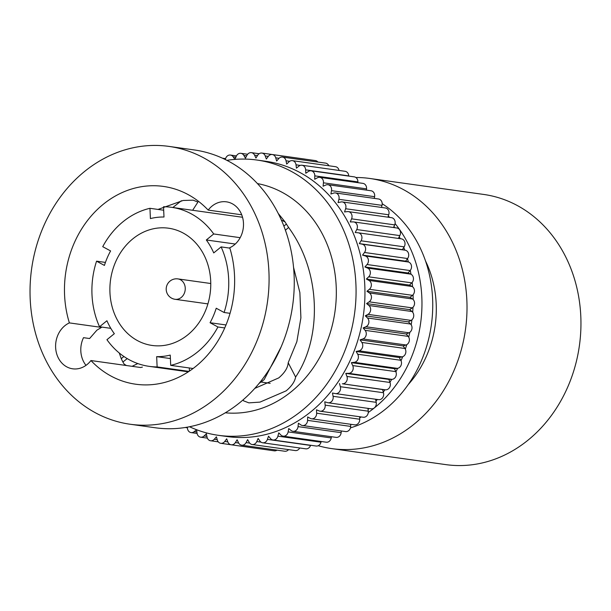 <?xml version="1.0" encoding="UTF-8"?>
<svg xmlns="http://www.w3.org/2000/svg" width="611" height="611" viewBox="0 0 611 611"><rect width="100%" height="100%" fill="white"/><g stroke="black" fill="none" stroke-linecap="round" stroke-linejoin="round"><path stroke-width="0.92" d="M355.854 177.503A136.406 115.807 98 0 1 369.724 178.458L483.668 194.435A136.406 115.807 98 0 1 578.495 295.671A136.406 115.807 98 0 1 528.064 440.126A136.406 115.807 98 0 1 445.778 464.612L331.834 448.627A136.406 115.807 98 0 1 318.201 445.717M369.724 178.458A136.406 115.807 98 0 1 464.551 279.685A136.406 115.807 98 0 1 414.121 424.141A136.406 115.807 98 0 1 331.834 448.627M425.477 260.874A100.38 85.219 98 0 1 408.102 384.724M382.203 203.738A121.482 103.137 98 0 1 385.64 409.019A121.482 103.137 98 0 1 350.462 427.853M388.313 215.996A121.482 103.137 98 0 1 389.681 217.417M395.065 223.565A121.482 103.137 98 0 1 374.864 407.506A121.482 103.137 98 0 1 368.288 412.456M361.231 416.962A121.482 103.137 98 0 1 359.68 417.848M387.916 217.165L388.726 214.782A5.148 4.369 -82 0 0 385.373 207.977L342.275 201.928A5.148 4.369 -82 0 0 340.946 201.981L338.066 202.608L338.914 199.316A5.148 4.369 -82 0 0 335.431 192.939A5.148 4.369 -82 0 0 333.728 193.091L330.895 194.008L331.506 190.655A5.148 4.369 -82 0 0 327.924 184.721A5.148 4.369 -82 0 0 325.854 185.011L323.089 186.21L323.44 182.811A5.148 4.369 -82 0 0 319.805 177.327A5.148 4.369 -82 0 0 317.376 177.793L314.696 179.26L314.795 175.861A5.148 4.369 -82 0 0 311.129 170.82A5.148 4.369 -82 0 0 308.356 171.5L305.79 173.226L305.637 169.843A5.148 4.369 -82 0 0 301.971 165.245A5.148 4.369 -82 0 0 298.863 166.169L296.427 168.155L296.022 164.81A5.148 4.369 -82 0 0 292.394 160.655A5.148 4.369 -82 0 0 289.286 161.579A5.148 4.369 -82 0 0 288.972 161.854L286.681 164.069L286.032 160.792A5.148 4.369 -82 0 0 282.473 157.08A5.148 4.369 -82 0 0 279.364 158.005A5.148 4.369 -82 0 0 278.761 158.585L276.638 161.014L275.737 157.829A5.148 4.369 -82 0 0 272.285 154.537A5.148 4.369 -82 0 0 269.176 155.461A5.148 4.369 -82 0 0 268.305 156.378L266.358 159.013L265.227 155.942A5.148 4.369 -82 0 0 261.905 153.063A5.148 4.369 -82 0 0 258.797 153.987A5.148 4.369 -82 0 0 257.682 155.263L255.933 158.066L254.566 155.141A5.148 4.369 -82 0 0 251.411 152.658A5.148 4.369 -82 0 0 248.303 153.582A5.148 4.369 -82 0 0 246.974 155.232L245.439 158.203L243.85 155.431A5.148 4.369 -82 0 0 240.887 153.323A5.148 4.369 -82 0 0 237.786 154.247A5.148 4.369 -82 0 0 236.266 156.301L234.952 159.387M393.553 227.521L394.683 224.886A5.148 4.369 -82 0 0 391.483 217.669L348.385 211.62A5.148 4.369 -82 0 0 347.438 211.612L344.535 211.941L345.627 208.733A5.148 4.369 -82 0 0 342.275 201.928M398.364 238.427L399.838 235.602A5.148 4.369 -82 0 0 396.829 227.979L353.731 221.938A5.148 4.369 -82 0 0 353.166 221.9L350.263 221.938L351.577 218.837A5.148 4.369 -82 0 0 348.385 211.62M378.385 399.617A5.148 4.369 -82 0 0 378.583 399.655A5.148 4.369 -82 0 0 383.471 392.743L382.57 389.558L385.457 389.826A5.148 4.369 -82 0 0 390.024 382.486L388.886 379.416L391.796 379.378A5.148 4.369 -82 0 0 395.821 371.633L394.454 368.7L397.356 368.372A5.148 4.369 -82 0 0 400.801 360.276L399.22 357.504L402.099 356.877A5.148 4.369 -82 0 0 404.94 348.491L403.153 345.91L405.987 344.994A5.148 4.369 -82 0 0 408.201 336.378L406.216 334.003L408.98 332.804A5.148 4.369 -82 0 0 410.561 324.029L408.4 321.875L411.073 320.401A5.148 4.369 -82 0 0 411.997 311.534L409.675 309.617L412.242 307.883A5.148 4.369 -82 0 0 412.501 298.993L410.042 297.32L412.478 295.334A5.148 4.369 -82 0 0 412.074 286.49L409.485 285.085L411.776 282.87A5.148 4.369 -82 0 0 410.714 274.133L408.018 273.002L410.141 270.566A5.148 4.369 -82 0 0 408.431 262.004L405.651 261.157L407.598 258.529A5.148 4.369 -82 0 0 405.246 250.205L402.405 249.655L404.154 246.844A5.148 4.369 -82 0 0 401.366 238.848A5.148 4.369 -82 0 0 401.183 238.825M196.635 429.747L197.032 433.031A5.148 4.369 -82 0 0 200.668 437.186A5.148 4.369 -82 0 0 204.082 435.987L206.373 433.772L207.03 437.048A5.148 4.369 -82 0 0 210.589 440.76A5.148 4.369 -82 0 0 214.293 439.256L216.416 436.827L217.317 440.012A5.148 4.369 -82 0 0 220.777 443.303A5.148 4.369 -82 0 0 224.749 441.463L226.696 438.828L227.834 441.898A5.148 4.369 -82 0 0 231.157 444.777A5.148 4.369 -82 0 0 235.372 442.578L237.121 439.775L238.489 442.7A5.148 4.369 -82 0 0 241.643 445.182A5.148 4.369 -82 0 0 246.08 442.608L247.623 439.645L249.204 442.41A5.148 4.369 -82 0 0 252.167 444.518A5.148 4.369 -82 0 0 256.788 441.539L258.109 438.438L259.904 441.02A5.148 4.369 -82 0 0 262.638 442.776A5.148 4.369 -82 0 0 267.427 439.385L268.512 436.178L270.497 438.553A5.148 4.369 -82 0 0 272.987 439.989A5.148 4.369 -82 0 0 277.898 436.162L278.746 432.871L280.907 435.024A5.148 4.369 -82 0 0 283.13 436.155A5.148 4.369 -82 0 0 288.132 431.901L288.736 428.54L291.057 430.465A5.148 4.369 -82 0 0 292.982 431.32A5.148 4.369 -82 0 0 298.053 426.615L298.405 423.224L300.872 424.897A5.148 4.369 -82 0 0 302.483 425.523A5.148 4.369 -82 0 0 307.577 420.368L307.677 416.962L310.273 418.367A5.148 4.369 -82 0 0 311.541 418.795A5.148 4.369 -82 0 0 316.643 413.196L316.49 409.805L319.186 410.936A5.148 4.369 -82 0 0 320.111 411.195A5.148 4.369 -82 0 0 325.167 405.146L324.762 401.801L327.542 402.649A5.148 4.369 -82 0 0 328.107 402.771L371.213 408.82A5.148 4.369 -82 0 0 376.2 402.344L375.574 399.227M320.111 411.195L363.209 417.237A5.148 4.369 -82 0 0 368.265 411.195L367.921 408.362M311.541 418.795L354.647 424.836A5.148 4.369 -82 0 0 359.742 419.238L359.627 416.733M302.483 425.523L345.582 431.565A5.148 4.369 -82 0 0 350.676 426.409L350.745 424.286M292.982 431.32L336.081 437.369A5.148 4.369 -82 0 0 341.152 432.664L341.328 430.969M283.13 436.155L326.228 442.204A5.148 4.369 -82 0 0 331.231 437.942L331.452 436.72M272.987 439.989L316.086 446.03A5.148 4.369 -82 0 0 320.996 442.211L321.18 441.493M262.638 442.776L305.744 448.825A5.148 4.369 -82 0 0 310.525 445.427L310.587 445.259M252.167 444.518L295.266 450.559A5.148 4.369 -82 0 0 299.703 447.978M241.643 445.182L284.741 451.231A5.148 4.369 -82 0 0 288.545 449.62M231.157 444.777L274.255 450.826A5.148 4.369 -82 0 0 277.027 450.147M305.393 159.181A5.148 4.369 -82 0 0 305.004 159.104L261.905 153.063M317.903 162.045A5.148 4.369 -82 0 0 315.383 160.586L272.285 154.537M328.794 165.764A5.148 4.369 -82 0 0 325.571 163.122L282.473 157.08M339.059 170.446A5.148 4.369 -82 0 0 335.492 166.704L292.394 160.655M348.744 176.09L348.736 175.892A5.148 4.369 -82 0 0 345.07 171.294L301.971 165.245M357.878 182.666L357.901 181.902A5.148 4.369 -82 0 0 354.227 176.862L311.129 170.82M366.409 190.113L366.547 188.86A5.148 4.369 -82 0 0 362.903 183.369L319.805 177.327M374.299 198.392L374.604 196.696A5.148 4.369 -82 0 0 371.03 190.762L327.924 184.721M381.478 207.427L382.012 205.357A5.148 4.369 -82 0 0 378.537 198.987L335.431 192.939M187.386 427.15L187.424 427.998A5.148 4.369 -82 0 0 191.09 432.596A5.148 4.369 -82 0 0 194.191 431.672L196.582 429.724M382.57 389.558L342.359 383.777A5.148 4.369 -82 0 0 346.926 376.437L345.788 373.374L348.698 373.336A5.148 4.369 -82 0 0 352.715 365.584L351.356 362.659L354.258 362.323A5.148 4.369 -82 0 0 357.702 354.227L356.121 351.462L359.001 350.836A5.148 4.369 -82 0 0 361.842 342.45L360.047 339.869L362.881 338.952A5.148 4.369 -82 0 0 365.103 330.337L363.117 327.954L365.882 326.755A5.148 4.369 -82 0 0 367.463 317.987L365.302 315.826L367.975 314.36A5.148 4.369 -82 0 0 368.899 305.492L366.577 303.568L369.143 301.834A5.148 4.369 -82 0 0 369.403 292.944L366.936 291.271L369.372 289.293A5.148 4.369 -82 0 0 368.975 280.441L366.386 279.036L368.677 276.821A5.148 4.369 -82 0 0 367.616 268.084L364.92 266.954L367.043 264.525A5.148 4.369 -82 0 0 365.332 255.963L362.552 255.115L364.5 252.48A5.148 4.369 -82 0 0 362.147 244.163L359.306 243.606L361.055 240.795A5.148 4.369 -82 0 0 358.26 232.799A5.148 4.369 -82 0 0 358.084 232.783L355.197 232.516L356.732 229.553A5.148 4.369 -82 0 0 353.731 221.938M328.107 402.771A5.148 4.369 -82 0 0 333.094 396.295L332.445 393.018L335.286 393.576A5.148 4.369 -82 0 0 335.485 393.606A5.148 4.369 -82 0 0 340.365 386.702L339.472 383.517M399.22 357.504L356.121 351.462M408.4 321.875L365.302 315.826M402.405 249.655L359.306 243.606M234.937 159.387L233.158 156.821A5.148 4.369 -82 0 0 230.416 155.064A5.148 4.369 -82 0 0 227.307 155.988A5.148 4.369 -82 0 0 225.635 158.455L225.268 159.532M388.886 379.416L345.788 373.374M403.153 345.91L360.047 339.869M410.042 297.32L366.936 291.271M406.216 334.003L363.117 327.954M409.675 309.617L366.577 303.568M409.485 285.085L366.386 279.036M408.018 273.002L364.92 266.954M394.454 368.7L351.356 362.659M405.651 261.157L362.552 255.115M256.941 160.036L265.831 161.289A138.98 117.992 98 0 1 362.445 264.426A138.98 117.992 98 0 1 311.068 411.608A138.98 117.992 98 0 1 227.223 436.56L218.333 435.307A138.98 117.992 -82 0 0 302.178 410.363A138.98 117.992 -82 0 0 353.563 263.181A138.98 117.992 -82 0 0 256.941 160.036A138.98 117.992 -82 0 0 226.887 160.349M189.525 426.745A138.98 117.992 -82 0 0 218.333 435.307M225.299 412.807A115.815 98.325 -82 0 0 291.416 391.582A115.815 98.325 -82 0 0 334.607 271.078A115.815 98.325 -82 0 0 257.445 183.583M172.867 207.503L181.375 200.729M278.219 213.445L285.085 221.953L281.343 220.013M283.871 226.07L286.399 224.092L285.085 221.953M286.399 224.092L288.613 227.483L285.406 230.202M243.254 399.739L243.522 400.816L248.898 402.87L259.996 402.107L286.169 390.841C291.646 386.213 294.792 381.615 295.617 377.04C321.875 338.204 321.531 272.437 288.613 227.483M127.225 358.604L122.88 362.002L124.193 364.141L126.401 365.515M122.88 362.002L121.253 358.688L123.903 356.48M119.275 353.005L121.253 358.688M234.227 244.942A23.936 20.323 -82 0 0 243.071 219.593A23.936 20.323 -82 0 0 226.437 201.836A23.936 20.323 -82 0 0 211.994 206.128A23.936 20.323 -82 0 0 208.168 210.092A99.86 84.776 -82 0 0 163.42 186.424A99.86 84.776 -82 0 0 103.183 204.349A99.86 84.776 -82 0 0 69.379 322.898A23.936 20.323 -82 0 0 64.881 325.694A23.936 20.323 -82 0 0 56.029 351.042A23.936 20.323 -82 0 0 72.671 368.807A23.936 20.323 -82 0 0 87.106 364.507A23.936 20.323 -82 0 0 90.94 360.543A99.86 84.776 -82 0 0 135.68 384.212A99.86 84.776 -82 0 0 195.925 366.287A99.86 84.776 -82 0 0 229.728 247.745A23.936 20.323 -82 0 0 234.227 244.942M85.998 365.355A23.936 20.323 98 0 1 83.501 337.677L89.588 338.532L96.889 330.184L101.487 327.397L69.379 322.898M130.074 424.233L155.255 427.761A140.27 119.084 -82 0 0 239.871 402.58A140.27 119.084 -82 0 0 291.73 254.039A140.27 119.084 -82 0 0 194.222 149.939L169.033 146.411A140.27 119.084 -82 0 0 84.417 171.592A140.27 119.084 -82 0 0 32.559 320.133A140.27 119.084 -82 0 0 130.074 424.233A140.27 119.084 -82 0 0 214.69 399.052A140.27 119.084 -82 0 0 266.549 250.51A140.27 119.084 -82 0 0 169.033 146.411M295.617 377.04L288.193 362.728L296.854 341.686L300.902 317.835L299.879 292.6L293.563 267.397M288.193 362.728C287.873 367.73 284.726 372.786 278.753 377.904L254.802 388.382M192.656 210.276L197.926 202.081L193.16 200.171L183.101 200.477L158.005 209.436M142.401 367.096L140.637 367.517L90.94 360.543M259.056 383.441L264.151 379.668L281.175 346.819M208.168 210.092L241.727 214.805M193.091 368.502L170.706 365.363A80.301 68.172 -82 0 0 197.613 351.936A80.301 68.172 -82 0 0 217.921 326.984L224.733 327.939M163.687 210.23L149.955 208.305A80.301 68.172 -82 0 0 123.04 221.724A80.301 68.172 -82 0 0 102.732 246.676L110.599 250.938A70.005 59.435 -82 0 0 104.428 265.434L96.561 261.172A80.301 68.172 -82 0 0 99.532 326.763L110.812 328.344M240.184 237.679L213.713 233.96A80.301 68.172 -82 0 0 171.477 207.312A80.301 68.172 -82 0 0 163.527 206.747L163.992 217.02A70.005 59.435 -82 0 0 150.413 218.578L149.955 208.305M229.843 248.127L221.121 246.897A80.301 68.172 -82 0 1 224.092 312.488L216.225 308.227A70.005 59.435 -82 0 1 210.062 322.723L217.921 326.984M230.049 313.328L224.092 312.488M189.005 371.389L157.126 366.913A80.301 68.172 -82 0 1 149.176 366.356L188.31 371.839M99.532 326.763L106.925 320.752A70.005 59.435 -82 0 0 114.341 333.69L106.94 339.701A80.301 68.172 -82 0 0 149.176 366.356M105.436 262.417L96.561 261.172M213.713 233.96L206.319 239.978L235.273 244.033M226.009 324.96L210.062 322.723M206.319 239.978A70.005 59.435 -82 0 1 213.728 252.916L221.121 246.897M170.393 358.565L156.66 356.641L157.126 366.913M156.66 356.641A70.005 59.435 -82 0 0 170.24 355.083L170.706 365.363M132.839 238.832A59.198 50.255 -82 0 0 110.95 301.521A59.198 50.255 -82 0 0 152.108 345.452A59.198 50.255 -82 0 0 187.814 334.828A59.198 50.255 -82 0 0 209.703 272.139A59.198 50.255 -82 0 0 168.552 228.209A59.198 50.255 -82 0 0 132.839 238.832M189.295 367.967L189.433 371.098M194.191 431.672L196.918 432.053M256.788 441.539L260.996 442.127M340.365 386.702L383.471 392.743M342.359 383.777L385.457 389.826M357.702 354.227L400.801 360.276M367.463 317.987L410.561 324.029M305.637 169.843L348.736 175.892M288.132 431.901L331.231 437.942M362.147 244.163L405.246 250.205M233.158 156.821L235.884 157.203M204.082 435.987L206.892 436.376M246.08 442.608L249.7 443.112M346.926 376.437L390.024 382.486M214.293 439.256L217.218 439.668M354.258 362.323L397.356 368.372M275.737 157.829L279.036 158.295M243.85 155.431L246.668 155.828M298.053 426.615L341.152 432.664M361.842 342.45L404.94 348.491M368.899 305.492L411.997 311.534M367.975 314.36L411.073 320.401M369.372 289.293L412.478 295.334M331.506 190.655L374.604 196.696M286.032 160.792L289.66 161.304M265.227 155.942L268.313 156.378M224.749 441.463L227.827 441.89M362.881 338.952L405.987 344.994M365.103 330.337L408.201 336.378M365.882 326.755L408.98 332.804M369.403 292.944L412.501 298.993M368.975 280.441L412.074 286.49M368.677 276.821L411.776 282.87M356.732 229.553L399.838 235.602M338.914 199.316L382.012 205.357M235.372 442.578L238.664 443.044M367.616 268.084L410.714 274.133M267.427 439.385L310.525 445.427M345.627 208.733L388.726 214.782M296.022 164.81L300.261 165.405M323.44 182.811L366.547 188.86M351.577 218.837L394.683 224.886M277.898 436.162L320.996 442.211M325.167 405.146L368.265 411.195M361.055 240.795L404.154 246.844M254.566 155.141L257.498 155.553M307.577 420.368L350.676 426.409M359.001 350.836L402.099 356.877M367.043 264.525L410.141 270.566M364.5 252.48L407.598 258.529M314.795 175.861L357.901 181.902M316.643 413.196L359.742 419.238M369.143 301.834L412.242 307.883M365.332 255.963L408.431 262.004M333.094 396.295L376.2 402.344M352.715 365.584L395.821 371.633M348.698 373.336L391.796 379.378M132.091 366.317L137.803 363.568M210.764 283.512L177.923 278.906A10.295 8.737 98 0 1 183.842 283.122A10.295 8.737 98 0 1 181.268 297.442A10.295 8.737 98 0 1 175.059 299.291L207.908 303.896M393.98 226.528L394.63 227.674M399.281 236.671L400.205 238.687M403.795 247.417L404.772 250.113M407.484 258.682L408.369 261.989M410.287 270.406L410.989 274.255M412.158 282.458L412.593 286.826M413.074 294.762L413.166 299.543M413.005 307.234L412.7 312.267M411.936 319.782L411.218 324.869M409.859 332.292L408.751 337.211M406.766 344.65L405.353 349.202M402.68 356.709L401.053 360.765M397.639 368.326L395.897 371.816M391.712 379.378L389.955 382.287M384.953 389.78L383.28 392.079M377.384 399.487L375.956 401.129M368.968 408.507L368.051 409.393M222.427 158.188L225.574 158.631M230.416 155.064L236.449 155.912M200.668 437.186L207.358 438.125M191.09 432.596L197.101 433.436M220.777 443.303L230.759 444.701M335.485 393.606L378.583 399.655M185.293 427.494L187.409 427.792M240.887 153.323L247.615 154.27M358.26 232.799L401.366 238.848M210.589 440.76L218.257 441.837M251.411 152.658L259.133 153.743M171.477 207.312L242.544 217.272M260.928 382.028L270.169 383.326M177.923 278.906A10.295 10.295 0 0 0 166.574 291.859A10.295 10.295 0 0 0 175.059 299.291"/></g></svg>
